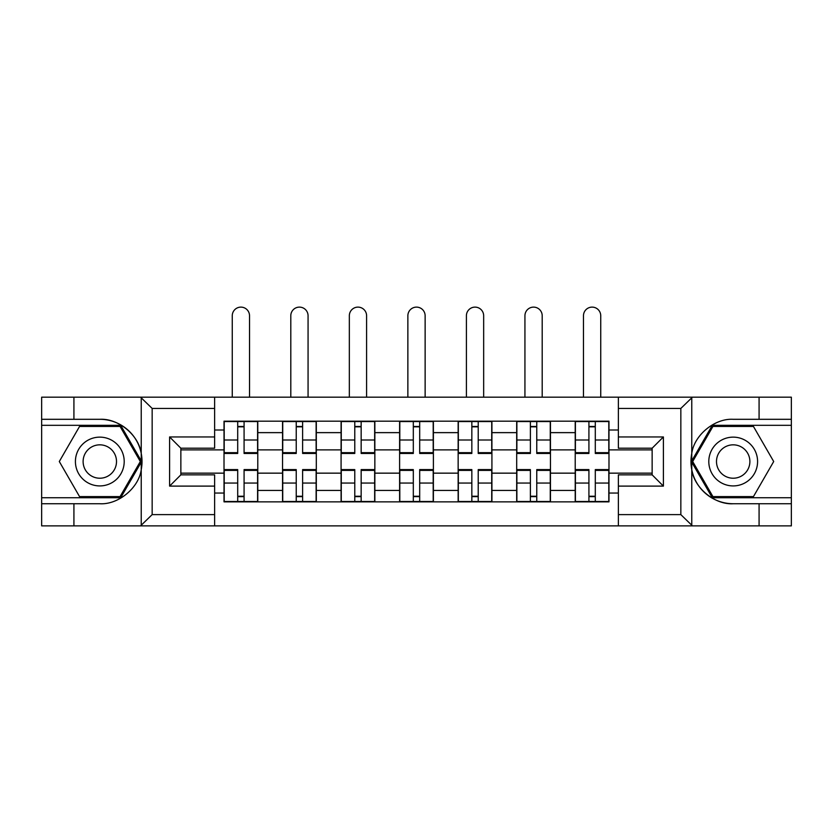 <?xml version="1.0" encoding="UTF-8"?>
<svg xmlns="http://www.w3.org/2000/svg" width="833" height="833" viewBox="0 0 833 833"><rect width="100%" height="100%" fill="white"/><g stroke="black" fill="none" stroke-linecap="round" stroke-linejoin="round"><path stroke-width="1.25" d="M679.53 525.883L791.35 525.883L791.35 425.319L712.288 425.319L691.38 461.524L712.288 497.738L791.35 497.738M214.633 525.883L618.367 525.883L618.367 474.852L652.145 474.852L652.145 448.206L618.367 448.206L618.367 397.174L214.633 397.174L214.633 448.206L180.855 448.206L180.855 474.852L214.633 474.852L214.633 525.883L140.558 525.883L152.158 514.617L214.633 514.617M140.558 525.883L41.65 525.883L41.65 503.736L73.918 503.736L73.918 525.883L153.47 525.883M153.47 397.174L41.65 397.174L41.65 497.738L120.712 497.738L141.62 461.524L120.712 425.319L41.65 425.319M618.367 397.174L791.35 397.174L791.35 419.311L759.082 419.311L759.082 397.174L679.53 397.174M282.543 501.862L282.543 432.639L257.782 432.639L257.782 501.862M257.782 432.639L257.782 421.186M282.543 432.639L282.543 421.186M316.311 421.186L316.311 501.862M341.082 501.862L341.082 421.186M374.85 421.186L374.85 501.862M399.611 501.862L399.611 421.186M433.389 421.186L433.389 501.862M458.15 501.862L458.15 421.186M491.918 421.186L491.918 501.862M516.689 501.862L516.689 421.186M550.457 421.186L550.457 501.862M575.218 501.862L575.218 421.186M575.218 473.154L550.457 473.154M516.689 473.154L491.918 473.154M458.15 473.154L433.389 473.154M399.611 473.154L374.85 473.154M341.082 473.154L316.311 473.154M282.543 473.154L257.782 473.154M575.218 449.893L550.457 449.893M516.689 449.893L491.918 449.893M458.15 449.893L433.389 449.893M399.611 449.893L374.85 449.893M341.082 449.893L316.311 449.893M282.543 449.893L257.782 449.893M180.855 473.154L224.015 473.154L224.015 449.893L180.855 449.893M214.633 430.005L224.015 430.005L224.015 449.893M652.145 449.893L608.985 449.893L608.985 421.186L224.015 421.186L224.015 430.005M608.985 430.005L618.367 430.005M618.367 493.042L608.985 493.042L608.985 473.154L652.145 473.154M224.015 473.154L224.015 501.862L608.985 501.862L608.985 493.042M224.015 493.042L214.633 493.042M608.985 449.893L608.985 473.154M244.079 496.239L237.707 496.239M237.707 426.819L244.079 426.819M302.618 496.239L296.236 496.239M296.236 426.819L302.618 426.819M361.158 496.239L354.775 496.239M354.775 426.819L361.158 426.819M419.686 496.239L413.314 496.239M413.314 426.819L419.686 426.819M478.225 496.239L471.842 496.239M471.842 426.819L478.225 426.819M536.764 496.239L530.382 496.239M530.382 426.819L536.764 426.819M595.293 496.239L588.921 496.239M588.921 426.819L595.293 426.819M249.525 397.174L249.525 315.749A8.632 8.632 0 0 0 240.893 307.117A8.632 8.632 0 0 0 232.261 315.749L232.261 397.174M244.079 453.464L244.079 421.56L257.595 421.56L257.595 453.464L244.079 453.464M237.707 426.444L244.079 426.444M237.707 421.56L224.202 421.56L224.202 453.464L237.707 453.464L237.707 421.56L244.079 421.56M237.707 469.593L237.707 501.487L224.202 501.487L224.202 469.593L237.707 469.593M244.079 496.614L237.707 496.614M244.079 501.487L257.595 501.487L257.595 469.593L244.079 469.593L244.079 501.487L237.707 501.487M308.064 397.174L308.064 315.749A8.632 8.632 0 0 0 299.432 307.117A8.632 8.632 0 0 0 290.8 315.749L290.8 397.174M302.618 453.464L302.618 421.56L316.124 421.56L316.124 453.464L302.618 453.464M296.236 426.444L302.618 426.444M296.236 421.56L282.731 421.56L282.731 453.464L296.236 453.464L296.236 421.56L302.618 421.56M366.593 397.174L366.593 315.749A8.632 8.632 0 0 0 357.961 307.117A8.632 8.632 0 0 0 349.339 315.749L349.339 397.174M361.158 453.464L361.158 421.56L374.663 421.56L374.663 453.464L361.158 453.464M354.775 426.444L361.158 426.444M354.775 421.56L341.27 421.56L341.27 453.464L354.775 453.464L354.775 421.56L361.158 421.56M73.918 503.736L99.814 503.736C118.203 504.902 138.809 487.971 141.225 469.697L141.225 453.36C138.809 435.086 118.203 418.145 99.814 419.311L41.65 419.311M41.65 503.736L41.65 497.738M214.633 408.43L152.158 408.43L140.558 397.174L73.918 397.174L73.918 419.311M140.558 397.174L214.633 397.174M99.814 419.311A42.212 42.212 0 0 1 141.225 469.697L141.225 525.55M180.855 448.206L169.599 436.95L214.633 436.95M214.633 486.108L169.599 486.108L180.855 474.852M692.442 397.174L680.842 408.43L618.367 408.43M759.082 419.311L733.186 419.311C714.797 418.145 694.191 435.086 691.775 453.36L691.775 469.697C694.191 487.971 714.797 504.902 733.186 503.736L791.35 503.736M791.35 419.311L791.35 425.319M618.367 514.617L680.842 514.617L692.442 525.883L759.082 525.883L759.082 503.736M692.442 525.883L618.367 525.883M733.186 503.736A42.212 42.212 0 0 1 691.775 453.36L691.775 397.508M652.145 474.852L663.401 486.108L618.367 486.108M618.367 436.95L663.401 436.95L652.145 448.206M75.418 461.524A24.386 24.386 0 0 0 99.814 485.92A24.386 24.386 0 0 0 124.2 461.524A24.386 24.386 0 0 0 99.814 437.138A24.386 24.386 0 0 0 75.418 461.524M83.113 461.524A16.702 16.702 0 0 0 99.814 478.225A16.702 16.702 0 0 0 116.505 461.524A16.702 16.702 0 0 0 99.814 444.832A16.702 16.702 0 0 0 83.113 461.524M120.067 426.444L140.319 461.524L120.067 496.614L79.552 496.614L59.299 461.524L79.552 426.444L120.067 426.444M708.8 461.524A24.386 24.386 0 0 0 733.186 485.92A24.386 24.386 0 0 0 757.582 461.524A24.386 24.386 0 0 0 733.186 437.138A24.386 24.386 0 0 0 708.8 461.524M716.495 461.524A16.702 16.702 0 0 0 733.186 478.225A16.702 16.702 0 0 0 749.887 461.524A16.702 16.702 0 0 0 733.186 444.832A16.702 16.702 0 0 0 716.495 461.524M753.449 426.444L773.701 461.524L753.449 496.614L712.933 496.614L692.681 461.524L712.933 426.444L753.449 426.444M296.236 469.593L296.236 501.487L282.731 501.487L282.731 469.593L296.236 469.593M302.618 496.614L296.236 496.614M302.618 501.487L316.124 501.487L316.124 469.593L302.618 469.593L302.618 501.487L296.236 501.487M354.775 469.593L354.775 501.487L341.27 501.487L341.27 469.593L354.775 469.593M361.158 496.614L354.775 496.614M361.158 501.487L374.663 501.487L374.663 469.593L361.158 469.593L361.158 501.487L354.775 501.487M425.132 397.174L425.132 315.749A8.632 8.632 0 0 0 416.5 307.117A8.632 8.632 0 0 0 407.868 315.749L407.868 397.174M419.686 453.464L419.686 421.56L433.202 421.56L433.202 453.464L419.686 453.464M413.314 426.444L419.686 426.444M413.314 421.56L399.798 421.56L399.798 453.464L413.314 453.464L413.314 421.56L419.686 421.56M483.661 397.174L483.661 315.749A8.632 8.632 0 0 0 475.039 307.117A8.632 8.632 0 0 0 466.407 315.749L466.407 397.174M478.225 453.464L478.225 421.56L491.73 421.56L491.73 453.464L478.225 453.464M471.842 426.444L478.225 426.444M471.842 421.56L458.337 421.56L458.337 453.464L471.842 453.464L471.842 421.56L478.225 421.56M542.2 397.174L542.2 315.749A8.632 8.632 0 0 0 533.568 307.117A8.632 8.632 0 0 0 524.936 315.749L524.936 397.174M536.764 453.464L536.764 421.56L550.269 421.56L550.269 453.464L536.764 453.464M530.382 426.444L536.764 426.444M530.382 421.56L516.876 421.56L516.876 453.464L530.382 453.464L530.382 421.56L536.764 421.56M413.314 469.593L413.314 501.487L399.798 501.487L399.798 469.593L413.314 469.593M419.686 496.614L413.314 496.614M419.686 501.487L433.202 501.487L433.202 469.593L419.686 469.593L419.686 501.487L413.314 501.487M471.842 469.593L471.842 501.487L458.337 501.487L458.337 469.593L471.842 469.593M478.225 496.614L471.842 496.614M478.225 501.487L491.73 501.487L491.73 469.593L478.225 469.593L478.225 501.487L471.842 501.487M530.382 469.593L530.382 501.487L516.876 501.487L516.876 469.593L530.382 469.593M536.764 496.614L530.382 496.614M536.764 501.487L550.269 501.487L550.269 469.593L536.764 469.593L536.764 501.487L530.382 501.487M600.739 397.174L600.739 315.749A8.632 8.632 0 0 0 592.107 307.117A8.632 8.632 0 0 0 583.475 315.749L583.475 397.174M595.293 453.464L595.293 421.56L608.798 421.56L608.798 453.464L595.293 453.464M588.921 426.444L595.293 426.444M588.921 421.56L575.405 421.56L575.405 453.464L588.921 453.464L588.921 421.56L595.293 421.56M588.921 469.593L588.921 501.487L575.405 501.487L575.405 469.593L588.921 469.593M595.293 496.614L588.921 496.614M595.293 501.487L608.798 501.487L608.798 469.593L595.293 469.593L595.293 501.487L588.921 501.487M516.689 432.639L491.918 432.639M458.15 432.639L433.389 432.639M399.611 432.639L374.85 432.639M341.082 432.639L316.311 432.639M575.218 432.639L550.457 432.639M516.689 490.418L491.918 490.418M458.15 490.418L433.389 490.418M399.611 490.418L374.85 490.418M341.082 490.418L316.311 490.418M282.543 490.418L257.782 490.418M575.218 490.418L550.457 490.418M244.079 452.663L257.595 452.663M244.079 440.001L257.595 440.001M224.202 452.663L237.707 452.663M224.202 440.001L237.707 440.001M237.707 470.385L224.202 470.385M237.707 483.057L224.202 483.057M257.595 470.385L244.079 470.385M257.595 483.057L244.079 483.057M302.618 452.663L316.124 452.663M302.618 440.001L316.124 440.001M282.731 452.663L296.236 452.663M282.731 440.001L296.236 440.001M361.158 452.663L374.663 452.663M361.158 440.001L374.663 440.001M341.27 452.663L354.775 452.663M341.27 440.001L354.775 440.001M141.225 453.36L141.225 397.508M152.158 408.43L152.158 514.617M169.599 486.108L169.599 436.95M691.775 469.697L691.775 525.55M680.842 514.617L680.842 408.43M663.401 436.95L663.401 486.108M296.236 470.385L282.731 470.385M296.236 483.057L282.731 483.057M316.124 470.385L302.618 470.385M316.124 483.057L302.618 483.057M354.775 470.385L341.27 470.385M354.775 483.057L341.27 483.057M374.663 470.385L361.158 470.385M374.663 483.057L361.158 483.057M419.686 452.663L433.202 452.663M419.686 440.001L433.202 440.001M399.798 452.663L413.314 452.663M399.798 440.001L413.314 440.001M478.225 452.663L491.73 452.663M478.225 440.001L491.73 440.001M458.337 452.663L471.842 452.663M458.337 440.001L471.842 440.001M536.764 452.663L550.269 452.663M536.764 440.001L550.269 440.001M516.876 452.663L530.382 452.663M516.876 440.001L530.382 440.001M413.314 470.385L399.798 470.385M413.314 483.057L399.798 483.057M433.202 470.385L419.686 470.385M433.202 483.057L419.686 483.057M471.842 470.385L458.337 470.385M471.842 483.057L458.337 483.057M491.73 470.385L478.225 470.385M491.73 483.057L478.225 483.057M530.382 470.385L516.876 470.385M530.382 483.057L516.876 483.057M550.269 470.385L536.764 470.385M550.269 483.057L536.764 483.057M595.293 452.663L608.798 452.663M595.293 440.001L608.798 440.001M575.405 452.663L588.921 452.663M575.405 440.001L588.921 440.001M588.921 470.385L575.405 470.385M588.921 483.057L575.405 483.057M608.798 470.385L595.293 470.385M608.798 483.057L595.293 483.057"/></g></svg>
